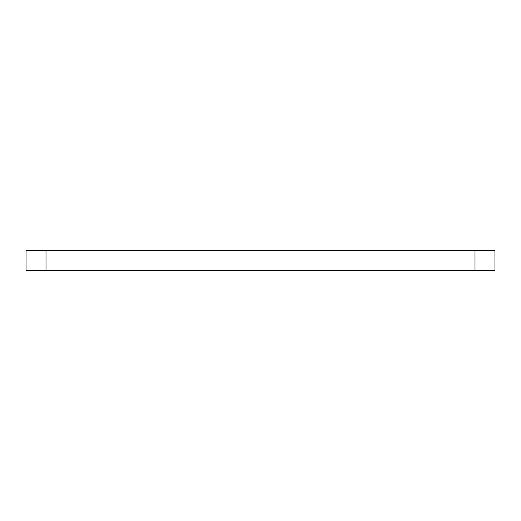 <?xml version="1.0" encoding="UTF-8"?>
<svg xmlns="http://www.w3.org/2000/svg" width="521" height="521" viewBox="0 0 521 521"><rect width="100%" height="100%" fill="white"/><g stroke="black" fill="none" stroke-linecap="round" stroke-linejoin="round"><path stroke-width="0.78" d="M46.004 270.477L494.95 270.477L494.95 250.523L26.05 250.523L26.05 270.477L46.004 270.477L46.004 250.523M474.996 270.477L474.996 250.523"/></g></svg>
